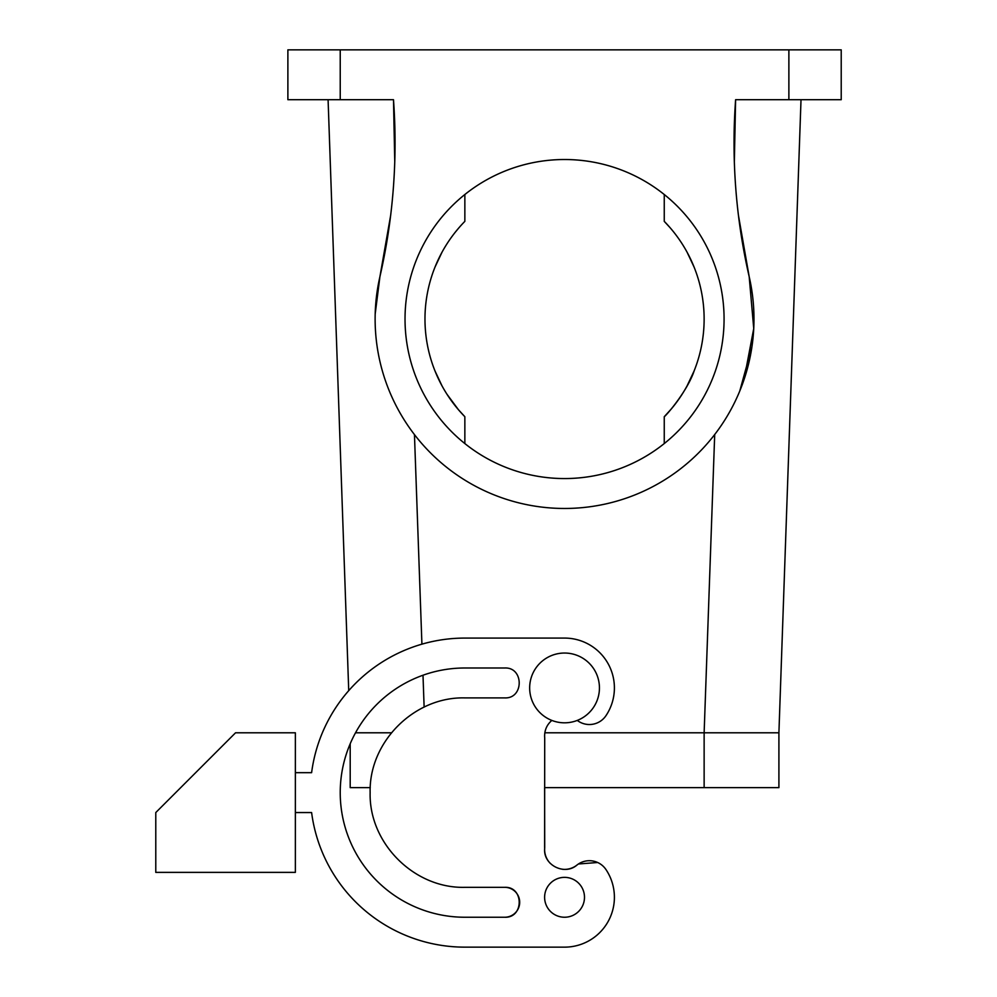 <?xml version="1.0" encoding="UTF-8"?>
<svg xmlns="http://www.w3.org/2000/svg" width="997" height="997" viewBox="0 0 997 997"><rect width="100%" height="100%" fill="white"/><g stroke="black" fill="none" stroke-linecap="round" stroke-linejoin="round"><path stroke-width="1.5" d="M687.045 385.964L694.161 370.847C687.419 391.073 666.295 415.5 664.251 416.721L664.251 443.565A159.52 159.52 0 0 1 464.851 443.565L464.851 416.721A139.58 139.58 0 0 1 464.851 221.359L464.851 194.515A159.52 159.52 0 0 1 664.251 194.515L664.251 221.359A139.58 139.58 0 0 1 664.251 416.721L671.467 408.77M442.057 252.116L434.941 267.233M459.019 410.403L464.851 416.721L458.446 409.717L446.905 394.164M459.006 227.702L457.635 229.31M424.56 242.558A159.52 159.52 0 0 1 641.034 179.049A159.52 159.52 0 0 1 704.543 395.522A159.52 159.52 0 0 1 488.069 459.031A159.52 159.52 0 0 1 424.56 242.558M393.84 104.685L393.491 99.7A598.2 598.2 0 0 1 379.919 276.68L390.65 215.427M788.876 99.7L788.876 49.85L841.219 49.85L841.219 99.7L735.612 99.7A598.2 598.2 0 0 0 749.183 276.68A189.43 189.43 0 0 1 606.911 503.672A189.43 189.43 0 0 1 379.919 276.68L375.196 313.918M788.876 49.85L287.884 49.85L287.884 99.7L393.491 99.7L394.762 161.813M385.091 251.693L379.932 276.593M458.757 227.989L454.794 232.8M664.251 221.359L670.096 227.702L664.251 221.359M687.045 252.116L694.161 267.233M744.011 379.683L753.744 328.549L749.183 276.68L738.453 215.427M414.453 434.605L421.918 644.162M751.962 346.62L739.786 390.986M714.699 434.542L704.131 732.795L544.836 732.795L704.081 732.795M734.34 161.813L735.612 99.7M442.057 385.964L434.941 370.847M458.732 410.066L454.383 404.745M328.088 99.7L348.726 690.659M801.015 99.7L778.906 732.795L801.015 99.7M379.919 276.68L376.953 292.782M577.014 865.01L576.976 865.047A19.94 19.94 0 0 1 605.952 869.534A49.85 49.85 0 0 1 564.551 947.15L464.851 947.15A154.535 154.535 0 0 1 311.612 812.555L295.361 812.555M597.689 862.505L578.447 863.975M550.369 863.464A19.94 19.94 0 0 1 544.611 849.444C543.789 865.483 564.938 875.678 576.976 865.047A19.94 19.94 0 0 1 562.42 869.272M544.711 847.45L544.611 849.444A19.94 19.94 0 0 1 544.711 847.45L544.611 787.63L778.906 787.63L778.906 732.795L704.131 732.795L704.131 787.63M464.851 887.33L504.731 887.33C524.023 886.408 524.023 918.162 504.731 917.24A14.955 14.955 0 0 0 519.686 902.285A14.955 14.955 0 0 0 504.731 887.33L464.851 887.33C414.241 888.639 368.828 843.225 370.136 792.615C368.828 742.005 414.241 696.591 464.851 697.9L504.731 697.9C524.023 698.822 524.023 667.068 504.731 667.99L464.851 667.99A124.625 124.625 0 0 0 340.226 792.615A124.625 124.625 0 0 0 464.851 917.24A124.625 124.625 0 0 1 350.196 743.774L350.196 787.63L370.273 787.63M544.611 847.45L544.711 737.78A19.94 19.94 0 0 1 544.611 735.786C544.736 729.592 547.141 724.47 551.84 720.42M564.551 947.15L464.851 947.15M295.361 872.375L295.361 732.795L235.541 732.795L155.781 812.555L155.781 872.375L295.361 872.375M577.275 720.42A19.94 19.94 0 0 0 605.952 715.696A49.85 49.85 0 0 0 564.551 638.08L464.851 638.08A154.535 154.535 0 0 0 311.612 772.675L295.361 772.675M464.851 917.24L504.731 917.24M544.611 897.3A19.94 19.94 0 0 1 564.551 877.36A19.94 19.94 0 0 1 584.491 897.3A19.94 19.94 0 0 1 564.551 917.24A19.94 19.94 0 0 1 544.611 897.3M533.931 704.655A34.895 34.895 0 0 0 581.276 718.55A34.895 34.895 0 0 0 595.172 671.205A34.895 34.895 0 0 0 547.827 657.31A34.895 34.895 0 0 0 533.931 704.655M391.422 732.795L355.518 732.795M340.226 49.85L340.226 99.7M423.002 675.231L424.124 707.11"/></g></svg>
